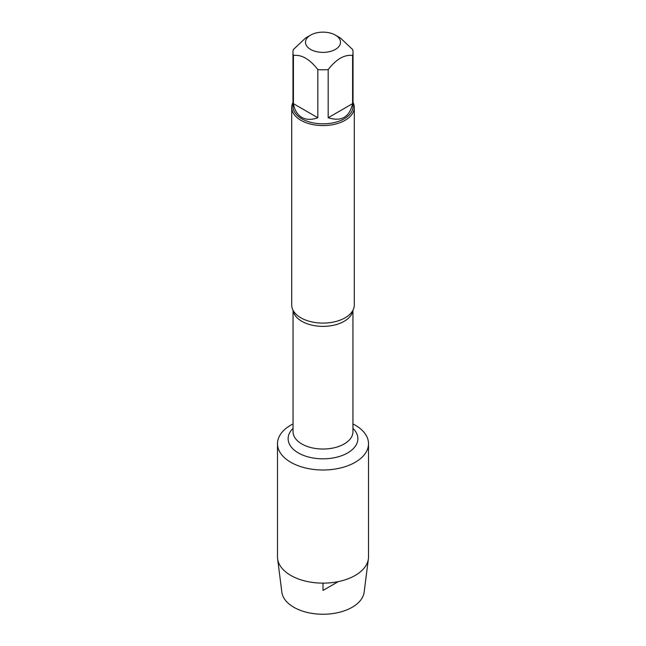 <?xml version="1.0" encoding="UTF-8"?>
<svg xmlns="http://www.w3.org/2000/svg" width="646" height="646" viewBox="0 0 646 646"><rect width="100%" height="100%" fill="white"/><g stroke="black" fill="none" stroke-linecap="round" stroke-linejoin="round"><path stroke-width="0.97" d="M291.709 107.519L291.709 305.033A31.291 18.064 0 0 0 294.503 312.486A31.291 18.064 0 0 0 300.875 317.808A31.291 18.064 0 0 0 351.497 312.486A31.291 18.064 0 0 0 354.291 305.033L354.291 107.519A31.291 18.064 180 0 1 323 125.582A31.291 18.064 180 0 1 291.709 107.519A31.291 18.064 180 0 1 292.961 102.464M355.187 425.133A45.519 26.276 180 0 1 354.452 462.714A45.519 26.276 180 0 1 289.4 461.446A45.519 26.276 180 0 1 293.05 423.929A45.519 26.276 180 0 0 277.481 443.713A45.519 26.276 180 0 0 290.813 462.302A45.519 26.276 180 0 0 340.418 467.995A45.519 26.276 180 0 0 368.519 443.713A45.519 26.276 180 0 0 352.95 423.929A45.519 26.276 180 0 1 355.187 425.133M353.039 102.464A31.291 18.064 180 0 1 354.291 107.519M310.613 49.419A17.523 10.118 0 0 0 335.387 49.419A17.523 10.118 0 0 0 335.387 35.11A17.523 10.118 0 0 0 326.02 32.3A17.523 10.118 0 0 0 310.613 35.11A17.523 10.118 0 0 0 310.613 49.419M328.176 117.742C341.411 121.868 349.551 117.168 352.587 103.651L328.176 117.742L328.176 69.566C336.316 59.117 344.447 54.417 352.587 55.475A30.039 17.345 0 0 0 353.039 52.479A30.039 17.345 0 0 0 352.587 49.492L340.385 37.993L335.387 35.11M352.587 103.651L352.587 55.475M310.613 35.11L305.615 37.993L293.413 49.492A30.039 17.345 0 0 0 292.961 52.479A30.039 17.345 0 0 0 293.413 55.475C301.545 54.417 309.684 59.117 317.824 69.566A30.039 17.345 0 0 0 328.176 69.566M293.413 103.651C294.552 110.159 297.338 114.73 301.763 117.37C306.261 119.881 311.614 120.003 317.824 117.742L293.413 103.651L293.413 55.475M317.824 117.742L317.824 69.566M353.039 52.479L353.039 106.493A30.039 17.345 180 0 1 334.491 122.522A30.039 17.345 180 0 1 301.763 118.759A30.039 17.345 180 0 1 292.961 106.493L292.961 52.479M368.519 443.713L368.519 556.852A45.519 26.276 180 0 1 368.398 558.782A45.519 26.276 180 0 1 338.867 581.489A45.519 26.276 180 0 1 290.813 575.433A45.519 26.276 180 0 1 277.602 558.782A45.519 26.276 180 0 1 277.481 556.852L277.481 443.713M368.398 558.782L364.142 592.18A41.255 23.813 180 0 1 337.374 612.755A41.255 23.813 180 0 1 293.833 607.272A41.255 23.813 180 0 1 281.858 592.18L277.602 558.782M323 583.136L323 590.428L338.278 581.61M352.853 310.435A29.95 17.289 180 0 1 323 326.367A29.95 17.289 180 0 1 293.147 310.435M293.05 310.266L293.05 431.738A29.95 17.289 0 0 0 323 449.035A29.95 17.289 0 0 0 352.95 431.738L352.95 310.266M352.95 428.387A34.868 20.131 180 0 1 345.537 454.057A34.868 20.131 180 0 1 300.463 454.057A34.868 20.131 180 0 1 293.05 428.387"/></g></svg>
